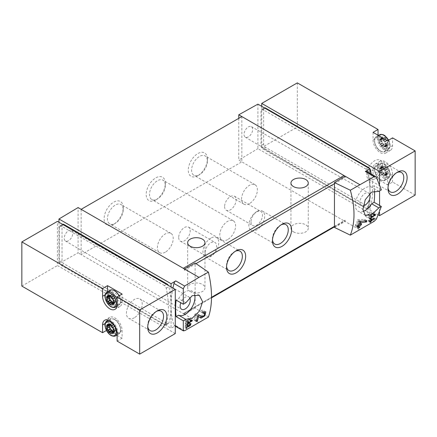 <?xml version="1.0" encoding="UTF-8"?>
<svg xmlns="http://www.w3.org/2000/svg" width="437" height="437" viewBox="0 0 437 437"><rect width="100%" height="100%" fill="white"/><g stroke="black" fill="none" stroke-linecap="round" stroke-linejoin="round"><path stroke-width="0.33" stroke-dasharray="2.19 1.64" d="M164.372 285.541L61.256 226.011A2.704 1.562 -120 0 0 59.902 225.874A2.704 1.562 -120 0 0 59.345 227.114L59.345 262.014A2.704 1.562 -120 0 0 61.256 265.33L164.372 324.86A2.704 1.562 -120 0 0 165.721 324.991A2.704 1.562 -120 0 0 166.213 324.314A81.156 46.857 -120 0 0 166.213 288.212A2.704 1.562 -120 0 0 164.372 285.541L166.475 284.329M62.584 224.328A2.704 1.562 -120 0 0 62.021 225.568L62.021 260.468A2.704 1.562 -120 0 0 63.933 263.784L167.049 323.314A2.704 1.562 -120 0 0 168.403 323.446A2.704 1.562 -120 0 0 168.89 322.768A81.156 46.857 -120 0 0 171.058 305.971A81.156 46.857 -120 0 0 168.89 286.667A2.704 1.562 -120 0 0 168.414 285.448M415.15 195.088L392.579 182.054L387.603 184.927L387.603 177.193A10.28 5.938 -120 0 0 383.118 166.847A10.28 5.938 -120 0 0 375.192 164.093A10.28 5.938 -120 0 0 373.067 168.802L373.067 176.532L378.038 173.658L297.313 127.052L297.313 82.877M378.486 215.004L261.73 147.597L297.313 127.052M373.067 176.532L387.603 184.927M378.038 135.224L378.038 137.213A10.28 5.938 -120 0 0 382.528 147.559A10.28 5.938 -120 0 0 390.449 150.312A10.28 5.938 -120 0 0 392.579 145.608L392.579 137.879M387.603 177.193L392.579 174.325L392.579 182.054M392.579 174.325A10.28 5.938 -120 0 0 388.089 163.979A10.28 5.938 -120 0 0 380.168 161.226A10.28 5.938 -120 0 0 378.038 165.929L378.038 173.658M365.993 169.135L262.883 109.605A2.704 1.562 -120 0 0 261.528 109.469A2.704 1.562 -120 0 0 260.965 110.708L260.965 145.608A2.704 1.562 -120 0 0 262.883 148.924L365.993 208.454A2.704 1.562 -120 0 0 367.348 208.586A2.704 1.562 -120 0 0 367.834 207.908A81.156 46.857 -120 0 0 370.002 191.111A81.156 46.857 -120 0 0 367.834 171.807A2.704 1.562 -120 0 0 365.993 169.135L368.244 167.835M371.248 174.024A81.156 46.857 60 0 1 370.51 206.362A2.704 1.562 60 0 1 370.024 207.04A2.704 1.562 60 0 1 368.67 206.909L265.559 147.373A2.704 1.562 60 0 1 263.648 144.063L263.648 109.163A2.704 1.562 60 0 1 264.205 107.923A2.704 1.562 60 0 1 264.352 107.857M374.192 221.297L365.31 216.168L370.002 213.365L370.002 173.303M370.002 213.365L257.906 148.646L257.906 104.137M363.278 205.789A7.167 4.141 -60 0 1 361.432 205.483A7.167 4.141 -60 0 1 361.448 197.213A7.167 4.141 -60 0 1 368.599 193.067A7.167 4.141 -60 0 1 369.412 193.804M374.542 190.887A81.156 46.857 120 0 0 374.143 185.736L371.641 187.183A13.798 7.964 120 0 0 357.996 195.547A13.798 7.964 120 0 0 358.132 211.229A13.798 7.964 120 0 0 363.092 211.442M334.463 227.431L345.137 221.483L345.137 220.155A1.622 0.94 -120 0 1 344.798 220.898A1.622 0.94 -120 0 1 343.99 220.822L359.662 229.867M208.433 317.06L195.126 307.877L195.126 263.025M334.463 183.687L345.137 177.526L345.137 176.198M345.137 177.526A1.622 0.94 -120 0 0 344.804 176.401M172.937 288.059A81.156 46.857 120 0 0 171.058 305.971A81.156 46.857 120 0 0 173.97 325.128A2.704 1.562 120 0 0 174.434 325.723A2.704 1.562 120 0 0 175.75 325.609L171.058 328.225L58.962 263.506L78.092 252.848L78.092 207.564M198.977 322.643L184.452 314.252L195.126 307.877M81.151 209.334L81.151 254.613L78.092 252.848M241.836 116.559L241.836 161.843L81.151 254.613L183.3 313.591A1.622 0.94 -120 0 0 184.114 313.673A1.622 0.94 -120 0 0 184.452 312.93L184.452 314.252L183.3 313.591L343.99 220.822L238.777 160.079L257.906 148.646M171.058 286.972L171.058 328.225M58.962 222.253L58.962 263.506M184.452 268.974L184.452 270.295A1.622 0.94 -120 0 0 183.3 268.307M184.452 270.295L196 263.626M197.841 175.669A13.525 7.811 -60 0 1 188.276 170.146A13.525 7.811 -60 0 1 197.841 153.584A13.525 7.811 -60 0 1 207.406 159.106A13.525 7.811 -60 0 1 197.841 175.669L199.496 174.713A11.182 6.457 -60 0 1 193.902 175.27A11.182 6.457 -60 0 1 193.902 162.356A11.182 6.457 -60 0 1 205.09 155.9A11.182 6.457 -60 0 1 207.406 161.018A11.182 6.457 -60 0 1 199.496 174.713L197.841 175.669M155.758 199.966A13.525 7.811 -60 0 1 146.193 194.443A13.525 7.811 -60 0 1 155.758 177.881A13.525 7.811 -60 0 1 165.323 183.403A13.525 7.811 -60 0 1 155.758 199.966L157.413 199.01A11.182 6.457 -60 0 1 151.819 199.567A11.182 6.457 -60 0 1 151.819 186.654A11.182 6.457 -60 0 1 163.006 180.197A11.182 6.457 -60 0 1 165.323 185.315A11.182 6.457 -60 0 1 157.413 199.01L155.758 199.966M113.669 224.263A13.525 7.811 -60 0 1 104.104 218.74A13.525 7.811 -60 0 1 113.669 202.178A13.525 7.811 -60 0 1 123.234 207.701A13.525 7.811 -60 0 1 113.669 224.263L115.33 223.307A11.182 6.457 -60 0 1 109.736 223.864A11.182 6.457 -60 0 1 109.736 210.951A11.182 6.457 -60 0 1 120.918 204.494A11.182 6.457 -60 0 1 123.234 209.613A11.182 6.457 -60 0 1 115.33 223.307L113.669 224.263M293.489 231.861A8.658 4.998 0 0 0 302.923 232.948A8.658 4.998 0 0 0 308.265 228.327A8.658 4.998 0 0 0 305.731 224.798A8.658 4.998 0 0 0 296.297 223.711A8.658 4.998 0 0 0 290.949 228.327A8.658 4.998 0 0 0 293.489 231.861M190.188 291.501A8.658 4.998 0 0 0 199.622 292.588A8.658 4.998 0 0 0 204.969 287.967A8.658 4.998 0 0 0 202.429 284.432A8.658 4.998 0 0 0 192.996 283.351A8.658 4.998 0 0 0 187.653 287.967A8.658 4.998 0 0 0 190.188 291.501M334.463 226.322L345.137 220.155M184.452 312.93L211.53 297.291M165.323 252.171A11.182 6.457 -60 0 1 159.729 252.728A11.182 6.457 -60 0 1 159.729 239.809A11.182 6.457 -60 0 1 170.911 233.353A11.182 6.457 -60 0 1 172.626 242.317A11.182 6.457 -60 0 1 165.323 252.171M227.682 239.58A11.182 6.457 -60 0 1 222.089 240.137A11.182 6.457 -60 0 1 222.089 227.224A11.182 6.457 -60 0 1 233.276 220.767A11.182 6.457 -60 0 1 234.986 229.725A11.182 6.457 -60 0 1 227.682 239.58M249.489 203.576A11.182 6.457 -60 0 1 243.895 204.134A11.182 6.457 -60 0 1 243.895 191.215A11.182 6.457 -60 0 1 255.082 184.758A11.182 6.457 -60 0 1 256.798 193.722A11.182 6.457 -60 0 1 249.489 203.576M256.759 211.601A11.182 6.457 120 0 0 249.451 221.455A11.182 6.457 120 0 0 251.166 230.414A11.182 6.457 120 0 0 262.353 223.957A11.182 6.457 120 0 0 262.353 211.044A11.182 6.457 120 0 0 256.759 211.601M251.018 221.788A8.117 4.687 120 0 0 252.701 225.508A8.117 4.687 120 0 0 260.818 220.822A8.117 4.687 120 0 0 260.818 211.448A8.117 4.687 120 0 0 254.563 213.622A8.117 4.687 120 0 0 251.018 221.788M281.144 224.809A11.182 6.457 120 0 0 280.352 225.219L280.352 225.219A11.182 6.457 120 0 0 272.442 238.919A11.182 6.457 120 0 0 272.486 239.809M280.352 225.219L282.007 224.263L280.352 225.219M210.847 238.105A11.182 6.457 120 0 0 203.544 247.959A11.182 6.457 120 0 0 205.259 256.923A11.182 6.457 120 0 0 216.441 250.467A11.182 6.457 120 0 0 216.441 237.553A11.182 6.457 120 0 0 210.847 238.105M205.111 252.717A8.117 4.687 120 0 0 206.788 256.432A8.117 4.687 120 0 0 214.906 251.745A8.117 4.687 120 0 0 214.906 242.371A8.117 4.687 120 0 0 208.651 244.545A8.117 4.687 120 0 0 205.111 252.717M235.232 251.319A11.182 6.457 120 0 0 234.445 251.728L234.445 251.728A11.182 6.457 120 0 0 226.535 265.423A11.182 6.457 120 0 0 226.574 266.313M234.445 251.728L236.1 250.772L234.445 251.728M178.711 237.477A8.117 4.687 120 0 0 180.394 241.191A8.117 4.687 120 0 0 188.505 236.504A8.117 4.687 120 0 0 188.505 227.131A8.117 4.687 120 0 0 182.251 229.305A8.117 4.687 120 0 0 178.711 237.477M224.623 206.548A8.117 4.687 120 0 0 226.3 210.268A8.117 4.687 120 0 0 234.418 205.581A8.117 4.687 120 0 0 234.418 196.208A8.117 4.687 120 0 0 228.163 198.382A8.117 4.687 120 0 0 224.623 206.548M68.527 240.7A6.085 3.512 -60 0 1 65.468 240.995A6.085 3.512 -60 0 1 64.55 236.111A6.085 3.512 -60 0 1 68.527 230.758A6.085 3.512 -60 0 1 71.553 230.452A6.085 3.512 -60 0 1 72.504 235.325A6.085 3.512 -60 0 1 68.527 240.7M189.587 297.613A7.167 4.141 120 0 0 188.784 296.881A7.167 4.141 120 0 0 185.217 297.247A7.167 4.141 120 0 0 180.792 302.786M194.634 294.729A13.798 7.964 120 0 0 192.111 291.151A13.798 7.964 120 0 0 178.602 298.635L176.1 300.077M185.807 302.792L178.602 298.635M238.777 118.329L238.777 160.079M248.342 136.885A6.085 3.512 -60 0 1 245.283 137.174A6.085 3.512 -60 0 1 245.299 130.155A6.085 3.512 -60 0 1 251.373 126.632A6.085 3.512 -60 0 1 252.324 131.504A6.085 3.512 -60 0 1 248.342 136.885M381.348 189.893L374.143 185.736M378.846 191.34L371.641 187.183M365.31 216.168A2.704 1.562 120 0 0 367.096 213.627A81.156 46.857 120 0 0 370.002 191.111A81.156 46.857 120 0 0 367.096 171.954A2.704 1.562 120 0 0 366.632 171.353M261.73 106.344L261.73 147.597M379.567 183.95L379.567 190.92M379.567 205.434L379.567 212.409M380.332 179.623A8.117 4.687 -120 0 0 385.303 172.555A8.117 4.687 -120 0 0 375.367 166.814A8.117 4.687 -120 0 0 380.332 179.623M373.067 132.356L373.067 140.086A10.28 5.938 -120 0 0 377.552 150.432A10.28 5.938 -120 0 0 385.472 153.185A10.28 5.938 -120 0 0 387.603 148.482L387.603 140.747M380.332 150.907A8.117 4.687 -120 0 0 385.303 143.839A8.117 4.687 -120 0 0 375.367 138.097A8.117 4.687 -120 0 0 380.332 150.907M388.023 187.653A11.182 6.457 -60 0 1 387.985 186.768A11.182 6.457 -60 0 1 395.895 173.068A11.182 6.457 -60 0 1 396.681 172.659M374.596 179.039A11.182 6.457 -60 0 1 369.003 179.591A11.182 6.457 -60 0 1 367.288 170.627A11.182 6.457 -60 0 1 374.596 160.772A11.182 6.457 -60 0 1 380.19 160.221A11.182 6.457 -60 0 1 381.9 169.179A11.182 6.457 -60 0 1 374.596 179.039M384.926 174.653A5.271 3.043 -120 0 0 388.154 170.059A5.271 3.043 -120 0 0 381.698 166.328A5.271 3.043 -120 0 0 384.926 174.653M385.767 167.497L385.636 167.092A1.999 1.158 -120 0 0 384.21 166.273L384.041 166.748A1.999 1.158 -120 0 1 383.899 166.858A1.999 1.158 -120 0 1 383.052 166.836L382.533 166.421A1.999 1.158 -120 0 0 382.233 166.513A1.999 1.158 -120 0 0 381.818 167.437L382.167 168.098A1.999 1.158 -120 0 1 382.167 169.414L381.818 169.676A1.999 1.158 -120 0 0 382.533 171.512L383.052 171.697A1.999 1.158 -120 0 1 384.041 172.926L384.21 173.604A1.999 1.158 -120 0 0 385.636 174.423L385.811 173.948A1.999 1.158 -120 0 1 385.953 173.839A1.999 1.158 -120 0 1 386.8 173.86L387.319 174.276A1.999 1.158 -120 0 0 387.619 174.183A1.999 1.158 -120 0 0 388.029 173.26L387.685 172.599A1.999 1.158 -120 0 1 387.685 171.282L388.029 171.02A1.999 1.158 -120 0 0 387.319 169.185L386.8 168.999A1.999 1.158 -120 0 1 385.811 167.77L383.468 168.824L383.342 168.42A1.999 1.158 -120 0 0 381.916 167.595L384.085 166.53M384.926 145.936A5.271 3.043 -120 0 0 388.154 141.342A5.271 3.043 -120 0 0 381.698 137.617A5.271 3.043 -120 0 0 384.926 145.936M385.767 138.78L385.636 138.376A1.999 1.158 -120 0 0 384.21 137.557L384.041 138.032A1.999 1.158 -120 0 1 383.899 138.141A1.999 1.158 -120 0 1 383.052 138.119L382.533 137.704A1.999 1.158 -120 0 0 382.233 137.797A1.999 1.158 -120 0 0 381.818 138.72L382.167 139.381A1.999 1.158 -120 0 1 382.167 140.698L381.818 140.96A1.999 1.158 -120 0 0 382.533 142.795L383.052 142.981A1.999 1.158 -120 0 1 384.041 144.21L384.21 144.887A1.999 1.158 -120 0 0 385.636 145.707L385.811 145.231A1.999 1.158 -120 0 1 385.953 145.122A1.999 1.158 -120 0 1 386.8 145.144L387.319 145.559A1.999 1.158 -120 0 0 387.619 145.466A1.999 1.158 -120 0 0 388.029 144.543L387.685 143.882A1.999 1.158 -120 0 1 387.685 142.566L388.029 142.304A1.999 1.158 -120 0 0 387.319 140.468L386.8 140.282A1.999 1.158 -120 0 1 385.811 139.053L383.468 140.108L383.342 139.703A1.999 1.158 -120 0 0 381.916 138.879L384.085 137.813M383.468 168.824L383.517 169.097A1.999 1.158 -120 0 0 384.505 170.326L385.024 170.506A1.999 1.158 -120 0 1 385.734 172.347L385.39 172.61A1.999 1.158 -120 0 0 385.39 173.926L385.734 174.587A1.999 1.158 -120 0 1 385.319 175.51A1.999 1.158 -120 0 1 385.024 175.598L384.505 175.182A1.999 1.158 -120 0 0 383.659 175.166A1.999 1.158 -120 0 0 383.517 175.275L383.342 175.75A1.999 1.158 -120 0 1 381.916 174.926L381.741 174.248A1.999 1.158 -120 0 0 380.758 173.019L380.239 172.839A1.999 1.158 -120 0 1 379.524 170.998L379.868 170.736A1.999 1.158 -120 0 0 379.868 169.419L379.524 168.758A1.999 1.158 -120 0 1 379.939 167.835A1.999 1.158 -120 0 1 380.239 167.748L380.758 168.158A1.999 1.158 -120 0 0 381.605 168.179A1.999 1.158 -120 0 0 381.741 168.07L381.791 167.852M383.468 140.108L383.517 140.381A1.999 1.158 -120 0 0 384.505 141.61L385.024 141.796A1.999 1.158 -120 0 1 385.734 143.631L385.39 143.893A1.999 1.158 -120 0 0 385.39 145.21L385.734 145.871A1.999 1.158 -120 0 1 385.319 146.794A1.999 1.158 -120 0 1 385.024 146.887L384.505 146.471A1.999 1.158 -120 0 0 383.659 146.45A1.999 1.158 -120 0 0 383.517 146.559L383.342 147.034A1.999 1.158 -120 0 1 381.916 146.209L381.741 145.532A1.999 1.158 -120 0 0 380.758 144.308L380.239 144.123A1.999 1.158 -120 0 1 379.524 142.282L379.868 142.02A1.999 1.158 -120 0 0 379.868 140.703L379.524 140.042A1.999 1.158 -120 0 1 379.939 139.119A1.999 1.158 -120 0 1 380.239 139.032L380.758 139.447A1.999 1.158 -120 0 0 381.605 139.463A1.999 1.158 -120 0 0 381.741 139.359L381.791 139.135M175.27 333.584L57.433 265.549L57.433 221.373M117.116 341.089L122.087 338.222L122.087 330.487A10.28 5.938 -120 0 0 117.602 320.141A10.28 5.938 -120 0 0 109.676 317.388A10.28 5.938 -120 0 0 107.835 319.939M107.721 320.397A10.28 5.938 -120 0 0 107.551 322.096L107.551 329.826L116.783 335.157M117.116 335.348L122.087 338.222M107.551 329.826L106.442 330.465M21.85 286.093L57.433 265.549M114.816 319.666A8.117 4.687 60 0 1 119.787 332.475A8.117 4.687 60 0 1 109.851 326.734A8.117 4.687 60 0 1 114.816 319.666M114.816 290.949A8.117 4.687 60 0 1 119.787 303.759A8.117 4.687 60 0 1 109.851 298.023A8.117 4.687 60 0 1 114.816 290.949M107.551 291.779L107.551 293.38A10.28 5.938 -120 0 0 116.373 306.676M116.832 306.801A10.28 5.938 -120 0 0 119.957 306.479A10.28 5.938 -120 0 0 122.087 301.776L122.087 294.041M147.761 326.373A11.182 6.457 -60 0 1 147.722 325.483A11.182 6.457 -60 0 1 155.627 311.789A11.182 6.457 -60 0 1 156.419 311.379M134.328 317.754A11.182 6.457 -60 0 1 128.74 318.305A11.182 6.457 -60 0 1 127.025 309.347A11.182 6.457 -60 0 1 134.328 299.487A11.182 6.457 -60 0 1 139.922 298.935A11.182 6.457 -60 0 1 141.637 307.899A11.182 6.457 -60 0 1 134.328 317.754M112.708 331.596A1.999 1.158 -120 0 0 113.238 331.694L113.407 331.219A1.999 1.158 -120 0 1 113.549 331.109A1.999 1.158 -120 0 1 114.396 331.131L114.915 331.546A1.999 1.158 -120 0 0 115.215 331.454A1.999 1.158 -120 0 0 115.63 330.53L115.281 329.869A1.999 1.158 -120 0 1 115.281 328.553L115.63 328.291A1.999 1.158 -120 0 0 114.915 326.455L114.396 326.27A1.999 1.158 -120 0 1 113.407 325.041L113.238 324.363A1.999 1.158 -120 0 0 111.812 323.538L109.802 324.882M109.671 325.183L109.419 324.702A1.999 1.158 -120 0 1 109.834 323.784A1.999 1.158 -120 0 1 110.129 323.691L110.648 324.107A1.999 1.158 -120 0 0 111.495 324.123A1.999 1.158 -120 0 0 111.637 324.019L111.681 323.795M112.708 302.879A1.999 1.158 -120 0 0 113.238 302.978L113.407 302.502A1.999 1.158 -120 0 1 113.549 302.393A1.999 1.158 -120 0 1 114.396 302.415L114.915 302.83A1.999 1.158 -120 0 0 115.215 302.737A1.999 1.158 -120 0 0 115.63 301.814L115.281 301.153A1.999 1.158 -120 0 1 115.281 299.837L115.63 299.574A1.999 1.158 -120 0 0 114.915 297.739L114.396 297.553A1.999 1.158 -120 0 1 113.407 296.324L113.238 295.647A1.999 1.158 -120 0 0 111.812 294.828L109.802 296.171M109.671 296.466L109.419 295.991A1.999 1.158 -120 0 1 109.834 295.068A1.999 1.158 -120 0 1 110.129 294.975L110.648 295.39A1.999 1.158 -120 0 0 111.495 295.412A1.999 1.158 -120 0 0 111.637 295.303L111.681 295.084M375.591 214.545L373.067 213.087L371.297 212.682L371.029 213.278L372.248 213.562L369.047 215.408L369.047 214.081L368.473 214.414L368.473 217.73L369.047 217.397L369.047 216.069L373.067 213.753L373.067 213.087M374.056 214.321L373.067 213.753M374.077 214.283L371.297 212.682M373.733 214.84L371.029 213.278M373.925 214.529L372.248 213.562M371.122 216.605L369.047 215.408M371.811 215.676L369.047 214.081M371.237 216.009L368.473 214.414M370.598 218.953L368.473 217.73M370.74 218.374L369.047 217.397M371.002 217.2L369.047 216.069M374.536 218.691L373.067 217.839L369.238 218.21L369.238 220.046L368.473 220.488L368.473 221.149L369.238 220.707L369.238 221.881L369.811 221.548L369.811 220.379L370.385 220.046L370.385 219.385L369.811 219.713L369.811 218.697L373.067 218.571L373.067 217.839M373.515 218.833L373.067 218.571M371.57 219.079L369.653 217.976M371.16 219.319L369.238 218.21M369.811 220.379L369.238 220.046M369.948 221.34L368.473 220.488M369.773 221.903L368.473 221.149M370.139 221.231L369.238 220.707M370.221 222.444L369.238 221.881M370.407 221.887L369.811 221.548M369.811 219.713L370.385 220.046M371.86 220.237L370.385 219.385M371.122 219.456L369.811 218.697M366.889 220.685L364.649 219.39L357.827 219.658L356.996 220.133L356.996 223.804L355.467 224.684L355.467 226.011L356.996 225.126L356.996 227.469L358.143 226.803L358.143 225.787M364.769 220.925L364.649 219.39M360.733 221.335L357.827 219.658M359.908 221.816L356.996 220.133M358.143 225.727L358.143 224.465L359.236 225.093L356.996 223.804M357.706 225.978L355.467 224.684M357.422 227.136L355.467 226.011M358.089 225.76L356.996 225.126M358.378 228.267L356.996 227.469M358.711 227.136L358.143 226.803M358.143 223.138L359.504 223.924L359.29 222.477L358.143 223.138L358.143 221.106L364.649 220.854M358.143 224.465L359.29 223.804M361.536 223.771L359.29 222.477M359.859 222.094L358.143 221.106M197.6 315.967L199.168 317.115A3.922 2.267 120 0 0 199.228 317.153A3.922 2.267 120 0 0 199.736 317.322M201.626 316.667A3.922 2.267 120 0 0 203.828 313.22A3.922 2.267 120 0 0 203.15 310.357A3.922 2.267 120 0 0 201.189 310.554L201.189 311.881L203.795 313.384M204.024 312.193L201.189 310.554M200.075 315.771A2.3 1.327 120 0 0 202.358 314.389A2.3 1.327 120 0 0 202.336 311.767A2.3 1.327 120 0 0 201.189 311.881M199.19 314.984L196.355 313.345L194.782 314.252L194.782 320.66L195.929 319.999L195.929 315.001M199.015 315.082L196.355 313.345M197.617 315.891L194.782 314.252M196.284 321.528L194.782 320.66M196.606 320.387L195.929 319.999M192.329 320.348L189.805 318.89L188.041 318.486L187.768 319.086L188.986 319.365L185.791 321.211L185.791 319.884L185.217 320.217L185.217 323.533L185.791 323.2L185.791 321.872L189.805 319.556L189.805 318.89M190.794 320.124L189.805 319.556M190.816 320.086L188.041 318.486M190.472 320.643L187.768 319.086M190.663 320.337L188.986 319.365M187.861 322.408L185.791 321.211M188.549 321.479L185.791 319.884M187.976 321.812L185.217 320.217M187.342 324.757L185.217 323.533M187.478 324.178L185.791 323.2M187.741 323.003L185.791 321.872M187.069 325.805L185.791 325.068L187.407 326.122A1.961 1.131 120 0 0 187.44 326.139A1.961 1.131 120 0 0 187.757 326.231M188.637 325.898A1.961 1.131 120 0 0 189.74 324.172A1.961 1.131 120 0 0 189.401 322.741A1.961 1.131 120 0 0 188.418 322.839L188.418 323.506L190.128 324.489M190.286 323.915L188.418 322.839M187.861 325.45A1.147 0.666 120 0 0 189.002 324.757A1.147 0.666 120 0 0 188.992 323.446A1.147 0.666 120 0 0 188.418 323.506M187.866 325.314L186.004 324.238L185.217 324.691L185.217 327.892L185.791 327.564L185.791 325.068M187.752 325.379L186.004 324.238M187.08 325.767L185.217 324.691M186.26 328.498L185.217 327.892M186.441 327.941L185.791 327.564M61.256 226.011L63.36 224.793M59.345 227.114L62.021 225.568M59.345 262.014L62.021 260.468M61.256 265.33L63.933 263.784M164.372 324.86L167.049 323.314M166.213 324.314L168.89 322.768M166.213 288.212L168.89 286.667M265.128 108.305L262.883 109.605M263.648 109.163L260.965 110.708M263.648 144.063L260.965 145.608M265.559 147.373L262.883 148.924M368.67 206.909L365.993 208.454M370.51 206.362L367.834 207.908M370.002 170.55L367.834 171.807M175.27 325.876L173.97 325.128M184.632 330.738L175.75 325.609M376.426 177.34L367.096 171.954M376.426 219.013L367.096 213.627M373.067 168.802L378.038 165.929M387.603 148.482L392.579 145.608M373.067 140.086L378.038 137.213M384.434 177.083A7.904 4.561 -120 0 0 389.28 170.195A7.904 4.561 -120 0 0 379.595 164.607A7.904 4.561 -120 0 0 384.434 177.083M383.708 178.121A8.658 4.998 -120 0 0 388.034 178.547A8.658 4.998 -120 0 0 388.034 168.551A8.658 4.998 -120 0 0 379.382 163.553A8.658 4.998 -120 0 0 378.054 170.49A8.658 4.998 -120 0 0 383.708 178.121M380.714 179.847A8.658 4.998 -120 0 0 385.046 180.273A8.658 4.998 -120 0 0 385.046 170.277A8.658 4.998 -120 0 0 376.388 165.279A8.658 4.998 -120 0 0 375.061 172.216A8.658 4.998 -120 0 0 380.714 179.847M384.434 148.367A7.904 4.561 -120 0 0 389.28 141.484A7.904 4.561 -120 0 0 379.595 135.891A7.904 4.561 -120 0 0 384.434 148.367M379.382 134.836A8.658 4.998 -120 0 0 378.054 141.774A8.658 4.998 -120 0 0 383.708 149.405A8.658 4.998 -120 0 0 388.034 149.831A8.658 4.998 -120 0 0 388.313 140.337M380.714 151.131A8.658 4.998 -120 0 0 385.046 151.557A8.658 4.998 -120 0 0 385.046 141.561A8.658 4.998 -120 0 0 376.388 136.562A8.658 4.998 -120 0 0 375.061 143.5A8.658 4.998 -120 0 0 380.714 151.131M383.342 168.42L385.636 167.092M381.916 167.595L384.21 166.273M381.741 168.07L384.041 166.748M380.758 168.158L383.052 166.836M380.551 167.961L382.845 166.639M380.239 167.748L382.533 166.421M379.524 168.758L381.818 167.437M379.709 169.157L382.004 167.835M379.868 169.419L382.167 168.098M379.868 170.736L382.167 169.414M379.709 170.812L382.004 169.49M379.524 170.998L381.818 169.676M380.239 172.839L382.533 171.512M380.551 172.981L382.845 171.654M380.758 173.019L383.052 171.697M381.741 174.248L384.041 172.926M381.791 174.521L384.085 173.199M381.916 174.926L384.21 173.604M383.342 175.75L385.636 174.423M383.468 175.494L385.767 174.166M383.517 175.275L385.811 173.948M384.505 175.182L386.8 173.86M384.713 175.379L387.007 174.057M385.024 175.598L387.319 174.276M385.734 174.587L388.029 173.26M385.549 174.188L387.848 172.861M385.39 173.926L387.685 172.599M385.39 172.61L387.685 171.282M385.549 172.533L387.848 171.206M385.734 172.347L388.029 171.02M385.024 170.506L387.319 169.185M384.713 170.364L387.007 169.043M384.505 170.326L386.8 168.999M383.517 169.097L385.811 167.77M383.342 139.703L385.636 138.376M381.916 138.879L384.21 137.557M381.741 139.359L384.041 138.032M380.758 139.447L383.052 138.119M380.551 139.25L382.845 137.923M380.239 139.032L382.533 137.704M379.524 140.042L381.818 138.72M379.709 140.441L382.004 139.119M379.868 140.703L382.167 139.381M379.868 142.02L382.167 140.698M379.709 142.096L382.004 140.774M379.524 142.282L381.818 140.96M380.239 144.123L382.533 142.795M380.551 144.265L382.845 142.937M380.758 144.308L383.052 142.981M381.741 145.532L384.041 144.21M381.791 145.805L384.085 144.483M381.916 146.209L384.21 144.887M383.342 147.034L385.636 145.707M383.468 146.777L385.767 145.45M383.517 146.559L385.811 145.231M384.505 146.471L386.8 145.144M384.713 146.668L387.007 145.341M385.024 146.887L387.319 145.559M385.734 145.871L388.029 144.543M385.549 145.472L387.848 144.144M385.39 145.21L387.685 143.882M385.39 143.893L387.685 142.566M385.549 143.817L387.848 142.489M385.734 143.631L388.029 142.304M385.024 141.796L387.319 140.468M384.713 141.654L387.007 140.326M384.505 141.61L386.8 140.282M383.517 140.381L385.811 139.053M122.087 330.487L117.116 333.36M107.551 322.096L105.208 323.446M122.087 301.776L117.116 304.644M107.551 293.38L105.208 294.735M117.116 300.132A8.658 4.998 60 0 1 117.067 305.567M115.772 307.02A8.658 4.998 60 0 1 107.114 302.022A8.658 4.998 60 0 1 107.114 292.025M119.044 295.8A8.658 4.998 60 0 1 118.766 305.294A8.658 4.998 60 0 1 110.108 300.295A8.658 4.998 60 0 1 110.108 290.299M109.026 320.348A8.658 4.998 60 0 1 111.446 321.173A8.658 4.998 60 0 1 117.116 334.179M115.772 335.736A8.658 4.998 60 0 1 107.114 330.738A8.658 4.998 60 0 1 107.114 320.742M114.434 319.447A8.658 4.998 60 0 1 120.093 327.073A8.658 4.998 60 0 1 118.766 334.01A8.658 4.998 60 0 1 110.108 329.012A8.658 4.998 60 0 1 110.108 319.015A8.658 4.998 60 0 1 114.434 319.447M113.363 324.767L111.069 326.095M113.238 324.363L110.938 325.691M111.812 323.538L109.518 324.866M111.637 324.019L110.02 324.953M110.648 324.107L108.354 325.428M110.441 323.91L108.147 325.232M110.129 323.691L107.835 325.013M109.419 324.702L108.261 325.374M109.6 325.101L108.84 325.543M109.6 326.756L107.305 328.083M113.238 331.694L111.036 332.961M113.363 331.437L111.069 332.765M113.407 331.219L111.113 332.541M114.396 331.131L113.32 331.754M114.603 331.328L113.32 332.065M114.915 331.546L113.145 332.568M115.63 330.53L113.33 331.858M115.444 330.132L113.15 331.459M115.281 329.869L112.986 331.197M115.281 328.553L113.325 329.684M115.444 328.477L113.32 329.706M115.63 328.291L113.33 329.613M114.915 326.455L112.62 327.777M114.603 326.313L112.309 327.635M114.396 326.27L112.101 327.592M113.407 325.041L111.113 326.368M113.363 296.051L111.069 297.378M113.238 295.647L110.938 296.974M111.812 294.828L109.518 296.149M111.637 295.303L110.02 296.237M110.648 295.39L108.354 296.718M110.441 295.193L108.147 296.515M110.129 294.975L107.835 296.302M109.419 295.991L108.261 296.657M109.6 296.39L108.84 296.827M109.6 298.045L107.305 299.367M113.238 302.978L111.036 304.25M113.363 302.721L111.069 304.048M113.407 302.502L111.113 303.83M114.396 302.415L113.32 303.038M114.603 302.612L113.32 303.354M114.915 302.83L113.145 303.852M115.63 301.814L113.33 303.141M115.444 301.415L113.15 302.743M115.281 301.153L112.986 302.48M115.281 299.837L113.325 300.967M115.444 299.76L113.32 300.989M115.63 299.574L113.33 300.902M114.915 297.739L112.62 299.061M114.603 297.597L112.309 298.919M114.396 297.553L112.101 298.881M113.407 296.324L111.113 297.652M200.916 318.131L199.168 317.115M188.593 326.805L187.407 326.122M59.902 225.874L62.567 224.339M165.721 324.991L168.403 323.446M264.205 107.923L261.528 109.469M370.024 207.04L367.348 208.586M184.114 313.673L211.524 297.848M334.463 226.869L344.798 220.898M187.653 242.688L187.653 287.967M204.969 242.688L204.969 287.967M290.949 183.048L290.949 228.327M308.265 183.048L308.265 228.327M170.911 233.353L120.918 204.494M159.729 252.728L109.736 223.864M123.234 209.613L123.234 207.701M233.276 220.767L163.006 180.197M222.089 240.137L151.819 199.567M165.323 185.315L165.323 183.403M255.082 184.758L205.09 155.9M243.895 204.134L193.902 175.27M207.406 161.018L207.406 159.106M251.166 230.414L274.764 244.037M262.353 211.044L285.945 224.667M272.442 238.919L272.442 240.831M205.259 256.923L228.851 270.547M216.441 237.553L240.033 251.171M226.535 265.423L226.535 267.34M180.394 241.191L206.788 256.432M188.505 227.131L214.906 242.371M226.3 210.268L252.701 225.508M234.418 196.208L260.818 211.448M175.27 326.21L174.434 325.723M65.468 240.995L181.612 309.298M71.553 230.452L188.784 296.881M199.348 295.33L192.111 291.151M365.37 215.408L358.132 211.229M245.283 137.174L361.432 205.483M251.373 126.632L368.599 193.067M375.192 164.093L380.168 161.226M385.472 153.185L390.449 150.312M387.985 186.768L387.985 188.68M395.895 173.068L397.55 172.112M401.488 172.517L380.19 160.221M390.301 191.887L369.003 179.591M388.034 178.547C388.957 178.127 389.624 177.083 390.039 175.423C390.694 174.855 390.115 172.413 388.296 168.092C385.707 164.809 383.97 163.236 383.091 163.383C381.463 162.908 380.228 162.963 379.382 163.553L376.388 165.279C375.236 166.377 373.717 166.803 374.919 172.484C376.716 176.63 378.557 179.094 380.447 179.875C383.003 180.874 384.538 181.011 385.046 180.273L388.034 178.547M378.371 135.421L376.388 136.562C375.236 137.66 373.717 138.087 374.919 143.768C376.716 147.914 378.557 150.377 380.447 151.158C383.003 152.163 384.538 152.294 385.046 151.557L389.203 148.771L390.039 146.706L390.126 144.822L388.712 140.108M381.862 167.611L384.156 166.289M381.605 168.179L383.899 166.858M379.939 167.835L382.233 166.513M379.813 170.801L382.107 169.474M379.606 170.829L381.9 169.501M383.396 175.734L385.691 174.407M383.659 175.166L385.953 173.839M385.319 175.51L387.619 174.183M385.445 172.544L387.739 171.222M385.658 172.517L387.952 171.195M381.862 138.895L384.156 137.573M381.605 139.463L383.899 138.141M379.939 139.119L382.233 137.797M379.813 142.085L382.107 140.758M379.606 142.112L381.9 140.785M383.396 147.018L385.691 145.69M383.659 146.45L385.953 145.122M385.319 146.794L387.619 145.466M385.445 143.828L387.739 142.506M385.658 143.8L387.952 142.478M109.676 317.388L104.705 320.261M119.957 306.479L114.986 309.352M147.722 325.483L147.722 327.395M155.627 311.789L157.287 310.827M161.22 311.231L139.922 298.935M150.038 330.601L128.74 318.305M116.947 306.342L119.831 304.31L120.645 302.147L120.235 298.094L119.241 295.685M117.116 334.961L118.766 334.01C119.918 332.912 121.437 332.486 120.235 326.805C118.438 322.664 116.597 320.201 114.707 319.42C112.145 318.415 110.616 318.278 110.108 319.015L108.289 320.064M111.757 323.56L109.463 324.882M111.495 324.123L110.042 324.964M109.834 323.784L107.535 325.106M109.496 326.772L107.202 328.1M113.292 331.678L110.993 333.005M113.549 331.109L113.079 331.383M115.215 331.454L112.921 332.781M115.341 328.493L113.33 329.651M115.548 328.46L113.254 329.788M111.757 294.844L109.463 296.166M111.495 295.412L110.042 296.248M109.834 295.068L107.535 296.39M109.496 298.056L107.202 299.383M113.292 302.961L110.993 304.289M113.549 302.393L113.079 302.666M115.215 302.737L112.921 304.065M115.341 299.777L113.33 300.935M115.548 299.749L113.254 301.071M205.827 311.903L203.15 310.357M200.96 318.158L199.228 317.153M203.932 312.684L202.336 311.767M191.155 323.757L189.401 322.741M188.615 326.821L187.44 326.139M190.221 324.156L188.992 323.446"/><path stroke-width="0.66" d="M191.51 320.824L188.314 322.67A81.156 46.857 -120 0 0 188.549 321.479L187.976 321.812A81.156 46.857 60 0 1 187.342 324.757L187.915 324.429A81.156 46.857 -120 0 0 188.189 323.26L192.204 320.938A81.156 46.857 -120 0 0 192.329 320.348L190.816 320.086L190.472 320.643L191.51 320.824L190.663 320.337M208.433 272.158L198.977 277.358L184.452 268.974L195.126 263.025L208.433 272.158C212.54 289.95 212.54 304.917 208.433 317.06L184.632 330.738L183.3 330.514L183.3 320.802L185.807 319.36L178.602 315.197A13.798 7.964 120 0 0 190.27 309.817A13.798 7.964 120 0 0 194.634 294.729M198.977 277.358L184.632 286.038L175.75 280.909L171.058 283.717L58.962 218.997L58.962 222.253M185.807 319.36L192.335 318.114L199.507 311.018L202.621 301.759L199.348 295.33L192.225 295.669L185.807 302.792L183.3 304.234L183.3 288.841L184.632 286.038M183.518 330.956L175.27 325.876M204.838 313.214L204.303 315.525L201.992 316.874L199.19 314.984L197.617 315.891A81.156 46.857 60 0 1 196.284 321.528L197.431 320.862A81.156 46.857 -120 0 0 198.518 316.497L200.96 318.158L204.909 315.853L205.822 311.909L204.024 312.193A81.156 46.857 60 0 1 203.795 313.384L204.838 313.214L203.932 312.684M187.484 326.046L188.615 326.821L191.149 323.762L190.286 323.915A81.156 46.857 60 0 1 190.128 324.489C190.953 324.849 190.619 325.412 189.134 326.182L187.866 325.314L187.08 325.767A81.156 46.857 60 0 1 186.26 328.498L186.834 328.165A81.156 46.857 -120 0 0 187.484 326.046L187.069 325.805M190.221 324.156L190.636 324.396L190.128 324.489M374.345 219.314A81.156 46.857 -120 0 0 374.536 218.691L371.16 219.319A81.156 46.857 60 0 1 370.713 220.898L369.948 221.34A81.156 46.857 60 0 1 369.773 221.903L370.543 221.461A81.156 46.857 60 0 1 370.221 222.444L370.794 222.116A81.156 46.857 -120 0 0 371.117 221.127L371.69 220.8A81.156 46.857 -120 0 0 371.86 220.237L371.286 220.565A81.156 46.857 -120 0 0 371.537 219.696L374.345 219.314L373.515 218.833M350.327 190.237L374.192 176.597L375.705 176.608L376.426 177.34L381.348 189.893L378.846 191.34L371.559 192.138L365.245 199.736L362.928 209.443L365.37 215.408L371.652 214.594L378.846 207.908L381.348 206.461L376.426 219.013L374.192 221.297L350.327 235.139C355.221 222.542 355.221 207.575 350.327 190.237L334.463 182.579L334.463 227.431L350.327 235.139M374.771 215.02L371.576 216.867A81.156 46.857 -120 0 0 371.811 215.676L371.237 216.009A81.156 46.857 60 0 1 370.598 218.953L371.171 218.62A81.156 46.857 -120 0 0 371.445 217.457L375.465 215.135A81.156 46.857 -120 0 0 375.591 214.545L374.077 214.283L373.733 214.84L374.771 215.02L373.925 214.529M366.572 221.963A81.156 46.857 -120 0 0 366.889 220.685L360.733 221.335L359.908 221.816A81.156 46.857 60 0 1 359.236 225.093L357.706 225.978A81.156 46.857 60 0 1 357.422 227.136L358.952 226.257A81.156 46.857 60 0 1 358.378 228.267L359.525 227.606A81.156 46.857 -120 0 0 360.099 225.59L361.246 224.929A81.156 46.857 -120 0 0 361.536 223.771L360.388 224.432A81.156 46.857 -120 0 0 360.782 222.63L366.572 221.963L364.769 220.925M168.414 285.448A2.704 1.562 -120 0 0 167.049 283.995L63.933 224.465A2.704 1.562 -120 0 0 62.584 224.328L62.567 224.339M261.73 103.416L297.313 82.877L378.038 129.483L373.067 132.356L387.603 140.747L392.579 137.879L415.15 150.907L379.567 171.451L261.73 103.416L261.73 106.344M379.567 212.409L379.567 215.627L415.15 195.088L415.15 150.907M379.567 215.627L378.486 215.004M378.038 129.483L378.038 135.224M369.882 168.78A2.704 1.562 60 0 0 368.67 167.59L265.559 108.059L265.128 108.305M264.352 107.857A2.704 1.562 60 0 1 265.559 108.059M370.002 168.982A2.704 1.562 60 0 1 370.51 170.261A81.156 46.857 60 0 1 371.248 174.024M370.002 173.303L370.002 168.857L257.906 104.137L238.777 114.794L238.777 118.329M370.002 168.857L365.31 171.468A2.704 1.562 120 0 1 366.632 171.353L375.711 176.597M359.662 184.589L238.777 114.794M369.412 193.804A7.167 4.141 -60 0 1 369.429 199.66A7.167 4.141 -60 0 1 365.032 205.139A7.167 4.141 -60 0 1 363.278 205.789M363.092 211.442A13.798 7.964 120 0 0 371.641 203.751L374.143 202.304A81.156 46.857 120 0 0 374.542 190.887M345.137 176.198L334.463 182.579M184.452 268.974L78.092 207.564L58.962 218.997M236.1 250.772L236.1 250.772A13.525 7.811 120 0 0 226.535 267.34A13.525 7.811 120 0 0 236.1 272.857A13.525 7.811 120 0 0 245.665 256.295A13.525 7.811 120 0 0 236.1 250.772M282.007 224.263L282.007 224.263A13.525 7.811 120 0 0 272.442 240.831A13.525 7.811 120 0 0 282.007 246.353A13.525 7.811 120 0 0 291.572 229.786A13.525 7.811 120 0 0 282.007 224.263M344.804 176.401A1.622 0.94 -120 0 0 343.99 175.537L183.3 268.307M183.3 320.802L176.1 316.645L178.602 315.197M183.3 304.234L176.1 300.077A81.156 46.857 120 0 0 176.1 316.645M175.75 280.909A2.704 1.562 120 0 0 173.97 283.455A81.156 46.857 120 0 0 172.937 288.059M171.058 283.717L171.058 286.972M305.731 179.514A8.658 4.998 180 0 1 308.265 183.048A8.658 4.998 180 0 1 299.607 188.047A8.658 4.998 180 0 1 290.949 183.048A8.658 4.998 180 0 1 296.297 178.433A8.658 4.998 180 0 1 305.731 179.514M202.429 239.154A8.658 4.998 180 0 1 204.969 242.688A8.658 4.998 180 0 1 196.311 247.686A8.658 4.998 180 0 1 187.653 242.688A8.658 4.998 180 0 1 192.996 238.067A8.658 4.998 180 0 1 202.429 239.154M81.151 209.334L241.836 116.559M272.486 239.809A11.182 6.457 120 0 0 274.764 244.037A11.182 6.457 120 0 0 285.945 237.581A11.182 6.457 120 0 0 285.945 224.667A11.182 6.457 120 0 0 281.144 224.809M226.574 266.313A11.182 6.457 120 0 0 228.851 270.547A11.182 6.457 120 0 0 240.033 264.09A11.182 6.457 120 0 0 240.033 251.171A11.182 6.457 120 0 0 235.232 251.319M180.792 302.786A7.167 4.141 120 0 0 181.612 309.298A7.167 4.141 120 0 0 188.303 305.955A7.167 4.141 120 0 0 189.587 297.613M378.846 207.908L371.641 203.751M381.348 206.461L374.143 202.304M379.567 171.451L379.567 183.95M379.567 190.92L379.567 205.434M397.55 194.203A13.525 7.811 -60 0 1 387.985 188.68A13.525 7.811 -60 0 1 397.55 172.112A13.525 7.811 -60 0 1 407.115 177.635A13.525 7.811 -60 0 1 397.55 194.203M396.681 172.659A11.182 6.457 -60 0 1 401.488 172.517A11.182 6.457 -60 0 1 403.198 181.481A11.182 6.457 -60 0 1 395.895 191.335A11.182 6.457 -60 0 1 390.301 191.887A11.182 6.457 -60 0 1 388.023 187.653M175.27 289.403L57.433 221.373L21.85 241.912L21.85 286.093L102.575 332.699L102.575 324.964A10.28 5.938 -120 0 1 104.705 320.261A10.28 5.938 -120 0 1 112.626 323.014A10.28 5.938 -120 0 1 117.116 333.36L117.116 341.089L139.687 354.123L175.27 333.584L175.27 289.403L139.687 309.948L117.116 296.914L122.087 294.041L107.551 285.651L107.551 291.779M105.208 294.735L102.575 296.253L102.575 288.518L21.85 241.912M102.575 288.518L107.551 285.651M102.575 296.253A10.28 5.938 -120 0 0 107.065 306.599A10.28 5.938 -120 0 0 114.986 309.352A10.28 5.938 -120 0 0 117.116 304.644L117.116 296.914M139.687 309.948L139.687 354.123M116.783 335.157L117.116 335.348M106.442 330.465L102.575 332.699M157.287 332.918A13.525 7.811 -60 0 1 147.722 327.395A13.525 7.811 -60 0 1 157.287 310.827A13.525 7.811 -60 0 1 166.852 316.35A13.525 7.811 -60 0 1 157.287 332.918M107.835 319.939A10.28 5.938 -120 0 0 107.721 320.397M116.373 306.676A10.28 5.938 -120 0 0 116.832 306.801M156.419 311.379A11.182 6.457 -60 0 1 161.22 311.231A11.182 6.457 -60 0 1 162.935 320.195A11.182 6.457 -60 0 1 155.632 330.05A11.182 6.457 -60 0 1 150.038 330.601A11.182 6.457 -60 0 1 147.761 326.373M110.228 295.92A5.271 3.043 60 0 1 113.456 304.245A5.271 3.043 60 0 1 106.999 300.514A5.271 3.043 60 0 1 110.228 295.92M109.518 296.149A1.999 1.158 60 0 1 110.938 296.974L111.113 297.652A1.999 1.158 60 0 0 112.101 298.881L112.62 299.061A1.999 1.158 60 0 1 113.33 300.902L112.986 301.164A1.999 1.158 60 0 0 112.986 302.48L113.33 303.141A1.999 1.158 60 0 1 112.921 304.065A1.999 1.158 60 0 1 112.62 304.152L112.101 303.737A1.999 1.158 60 0 0 111.255 303.72A1.999 1.158 60 0 0 111.113 303.83L110.938 304.305A1.999 1.158 60 0 1 109.518 303.48L109.343 302.803A1.999 1.158 60 0 0 108.354 301.574L107.835 301.393A1.999 1.158 60 0 1 107.125 299.553L107.469 299.29A1.999 1.158 60 0 0 107.469 297.974L107.125 297.313A1.999 1.158 60 0 1 107.535 296.39A1.999 1.158 60 0 1 107.835 296.302L108.354 296.718A1.999 1.158 60 0 0 109.201 296.734A1.999 1.158 60 0 0 109.343 296.625L109.518 296.149M110.228 324.636A5.271 3.043 60 0 1 113.456 332.961A5.271 3.043 60 0 1 106.999 329.23A5.271 3.043 60 0 1 110.228 324.636M109.518 324.866A1.999 1.158 60 0 1 110.938 325.691L111.113 326.368A1.999 1.158 60 0 0 112.101 327.592L112.62 327.777A1.999 1.158 60 0 1 113.33 329.613L112.986 329.875A1.999 1.158 60 0 0 112.986 331.197L113.33 331.858A1.999 1.158 60 0 1 112.921 332.781A1.999 1.158 60 0 1 112.62 332.868L112.101 332.453A1.999 1.158 60 0 0 111.255 332.437A1.999 1.158 60 0 0 111.113 332.541L110.938 333.021A1.999 1.158 60 0 1 109.518 332.196L109.343 331.519A1.999 1.158 60 0 0 108.354 330.29L107.835 330.104A1.999 1.158 60 0 1 107.125 328.269L107.469 328.007A1.999 1.158 60 0 0 107.469 326.69L107.125 326.029A1.999 1.158 60 0 1 107.535 325.106A1.999 1.158 60 0 1 107.835 325.013L108.354 325.428A1.999 1.158 60 0 0 109.201 325.45A1.999 1.158 60 0 0 109.343 325.341L109.518 324.866M109.627 326.761L109.763 326.685A1.999 1.158 -120 0 0 109.763 325.368L109.671 325.183M109.419 326.909L109.419 326.947A1.999 1.158 -120 0 0 110.129 328.782L110.441 328.924L108.147 330.246M112.708 331.596A1.999 1.158 -120 0 1 111.812 330.869L111.637 330.197A1.999 1.158 -120 0 0 110.648 328.968L110.441 328.924M109.627 298.045L109.763 297.968A1.999 1.158 -120 0 0 109.763 296.652L109.671 296.466M109.419 298.192L109.419 298.231A1.999 1.158 -120 0 0 110.129 300.066L110.441 300.208L108.147 301.535M112.708 302.879A1.999 1.158 -120 0 1 111.812 302.158L111.637 301.481A1.999 1.158 -120 0 0 110.648 300.252L110.441 300.208M375.465 215.135L374.056 214.321M371.576 216.867L371.122 216.605M371.171 218.62L370.74 218.374M371.445 217.457L371.002 217.2M370.543 221.461L370.139 221.231M370.794 222.116L370.407 221.887M371.117 221.127L370.713 220.898M371.69 220.8L371.286 220.565M371.537 219.696L371.122 219.456M358.952 226.257L358.089 225.76M359.525 227.606L358.711 227.136M360.099 225.59L359.236 225.093M361.246 224.929L360.388 224.432M360.782 222.63L359.859 222.094M198.518 316.497L197.6 315.967M199.736 317.322A3.922 2.267 120 0 0 201.626 316.667M201.965 316.858L200.004 315.727A2.3 1.327 120 0 0 200.037 315.749A2.3 1.327 120 0 0 200.075 315.771M200.004 315.727L199.015 315.082M197.431 320.862L196.606 320.387M192.204 320.938L190.794 320.124M188.314 322.67L187.861 322.408M187.915 324.429L187.478 324.178M188.189 323.26L187.741 323.003M187.757 326.231A1.961 1.131 120 0 0 188.637 325.898M186.834 328.165L186.441 327.941M166.475 284.329L167.049 283.995M63.36 224.793L63.933 224.465M368.67 167.59L368.244 167.835M370.51 170.261L370.002 170.55M374.192 176.597L365.31 171.468M196 263.626L334.463 183.687M211.53 297.291L334.463 226.322M183.3 288.841L173.97 283.455M388.313 140.337A8.658 4.998 -120 0 0 379.382 134.836L378.371 135.421M105.208 323.446L102.575 324.964M110.714 293.489A7.904 4.561 60 0 1 115.559 305.966A7.904 4.561 60 0 1 105.874 300.377A7.904 4.561 60 0 1 110.714 293.489M117.067 305.567A8.658 4.998 60 0 1 115.772 307.02C114.953 307.61 113.713 307.664 112.063 307.189C111.561 307.069 109.108 306.162 106.59 302.016C105.038 298.132 104.547 295.849 105.115 295.155C105.514 293.511 106.18 292.468 107.114 292.025A8.658 4.998 60 0 1 111.446 292.457A8.658 4.998 60 0 1 117.116 300.132M107.114 292.025L110.108 290.299A8.658 4.998 60 0 1 114.434 290.731A8.658 4.998 60 0 1 119.044 295.8M110.714 322.206A7.904 4.561 60 0 1 115.559 334.682A7.904 4.561 60 0 1 105.874 329.094A7.904 4.561 60 0 1 110.714 322.206M117.116 334.179A8.658 4.998 60 0 1 115.772 335.736C114.953 336.326 113.713 336.381 112.063 335.906C111.561 335.78 109.108 334.879 106.59 330.733C105.038 326.849 104.547 324.56 105.115 323.872C105.514 322.222 106.18 321.184 107.114 320.742A8.658 4.998 60 0 1 109.026 320.348M109.802 324.882L109.387 325.123M110.02 324.953L109.343 325.341M108.261 325.374L107.125 326.029M108.84 325.543L107.305 326.428M109.763 325.368L107.469 326.69M109.763 326.685L107.469 328.007M109.419 326.947L107.125 328.269M110.129 328.782L107.835 330.104M110.648 328.968L108.354 330.29M111.637 330.197L109.343 331.519M111.681 330.465L109.387 331.792M111.812 330.869L109.518 332.196M113.32 331.754L112.101 332.453M113.32 332.065L112.309 332.65M113.145 332.568L112.62 332.868M109.802 296.171L109.387 296.406M110.02 296.237L109.343 296.625M108.261 296.657L107.125 297.313M108.84 296.827L107.305 297.712M109.763 296.652L107.469 297.974M109.763 297.968L107.469 299.29M109.419 298.231L107.125 299.553M110.129 300.066L107.835 301.393M110.648 300.252L108.354 301.574M111.637 301.481L109.343 302.803M111.681 301.754L109.387 303.076M111.812 302.158L109.518 303.48M113.32 303.038L112.101 303.737M113.32 303.354L112.309 303.939M113.145 303.852L112.62 304.152M211.524 297.848L334.463 226.869M183.513 330.967L175.27 326.21M388.712 140.108L384.8 135.557L383.091 134.667L380.906 134.356L379.382 134.836M115.772 307.02L116.947 306.342M119.241 295.685L116.766 292.304L114.707 290.703C112.145 289.698 110.616 289.562 110.108 290.299M115.772 335.736L117.116 334.961M107.114 320.742L108.289 320.064M110.042 324.964L109.201 325.45M109.709 326.745L107.415 328.072M113.079 331.383L111.255 332.437M113.33 329.651L113.041 329.815M110.042 296.248L109.201 296.734M109.709 298.029L107.415 299.356M113.079 302.666L111.255 303.72M113.33 300.935L113.041 301.098M201.992 316.874L200.037 315.749"/></g></svg>
